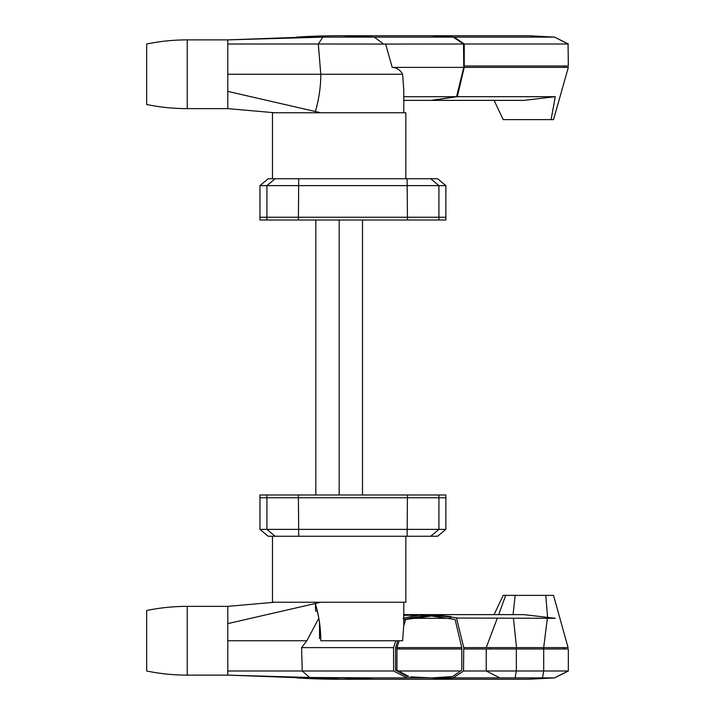 <?xml version="1.0" encoding="UTF-8"?>
<svg xmlns="http://www.w3.org/2000/svg" width="715" height="715" viewBox="0 0 715 715"><rect width="100%" height="100%" fill="white"/><g stroke="black" fill="none" stroke-linecap="round" stroke-linejoin="round"><path stroke-width="1.07" d="M268.214 536.25L259.965 529.377L259.965 497.747L266.909 497.747L259.965 497.747L259.965 494.995L445.865 494.995L445.865 497.747L438.921 497.747L445.865 497.747L445.865 529.377L438.921 529.377L430.725 536.25L268.214 536.25M405.852 536.25L405.852 602.245L272.478 602.245L272.478 536.25M445.865 529.377L437.616 536.25L430.725 536.25M259.965 529.377L438.921 529.377L438.921 497.747L298.387 497.747L438.921 497.747L438.921 494.995M275.105 536.25L266.909 529.377L266.909 497.747L298.387 497.747L266.909 497.747L266.909 494.995M146.664 671.001L146.664 610.494L146.664 671.001A201.576 201.576 0 0 0 187.241 675.121L227.79 675.121L227.79 671.001L227.79 675.121L309.702 677.489L302.248 671.001L301.596 647.62L306.833 640.747L318.819 618.278L317.335 611.048L315.637 611.048L315.342 603.496L320.794 602.245M146.664 610.494A201.576 201.576 0 0 1 187.241 606.374L227.79 606.374L227.79 671.001L393.625 671.001L407.032 677.874M274.542 602.245L227.79 606.374L227.79 640.747L306.833 640.747M301.596 647.62L393.527 647.62L393.625 671.001M374.303 677.874L309.702 677.489M227.79 675.121L340.134 679.25L431.145 679.25L453.256 677.874L296.537 677.874A659.99 659.99 0 0 0 342.431 679.241L374.276 677.874L342.065 679.25L431.145 679.25L455.008 677.874L374.276 677.874M340.134 679.25L342.431 679.241M429.474 677.865A273.622 237.434 90 0 1 410.776 676.864L410.776 677.865M410.776 676.864L430.913 677.865M403.09 618.305L410.776 616.643L410.776 618.037A136.127 118.118 90 0 1 431.145 615.999L455.106 619.467L461.81 647.844L461.81 670.152L452.568 676.533L432.718 677.865M407.47 676.533L395.547 670.152L396.941 670.152L408.837 676.533M453.256 677.874L463.508 670.992L568.336 671.001L568.336 648.997L563.867 648.997L563.858 647.62L568.076 647.62L553.517 595.372L568.076 647.62M403.528 615.32C423.602 614.98 441.227 615.785 456.42 617.742L463.758 647.62L463.508 670.992M315.342 603.496L227.79 623.605L315.342 603.496C318.944 615.615 320.758 628.029 320.794 640.747L402.617 640.747L403.787 624.812L403.787 602.245M456.42 617.742L431.145 614.623L403.787 614.623M410.776 616.643L418.025 615.454M431.833 615.999L405.682 619.467L403.787 625.697M403.787 621.192L404.315 619.467L405.682 619.467M404.315 619.467L410.776 618.037M395.815 640.747L393.527 647.62M294.464 602.245L311.561 602.245L294.464 602.245M227.79 640.747L227.79 671.001M395.547 670.152L395.547 647.844L397.763 640.747M461.765 647.62L461.309 648.997L461.81 648.997M395.547 647.844L396.941 647.844L399.149 640.747M396.941 647.844L396.941 670.152M396.941 648.997L399.542 648.997L399.542 647.62L397.004 647.62M431.771 614.623L451.067 616.607M456.492 618.046L555.269 618.305L523.773 614.623L432.512 614.623M410.803 618.305L450.951 618.305M456.563 618.305L457.314 618.305M463.74 648.997L564.207 648.997L564.207 647.62L463.758 647.62M399.542 647.62L461.309 647.62M563.858 648.997L563.858 647.62M399.542 648.997L461.309 648.997M554.581 677.892L568.336 671.001L568.336 648.997M454.266 677.874L554.581 677.883L568.067 671.001M449.136 678.464L432.512 679.25L528.948 679.25L554.581 677.883M398.55 671.001L460.612 671.001M513.066 614.623L515.166 595.372L503.208 595.372L494.074 614.623M505.675 595.372L498.695 614.623M497.256 618.305L486.227 647.62M516.534 647.62L513.45 618.305M515.166 595.372L545.76 595.372L547.547 616.705M547.35 618.305L543.677 647.62M553.517 595.372L545.76 595.372M315.637 603.433L315.637 602.245M320.758 638.549L319.525 638.549L319.525 622.702M341.153 679.25L309.863 677.874M187.241 39.879L187.241 108.626A201.576 201.576 0 0 1 146.664 104.506L146.664 43.999A201.576 201.576 0 0 1 187.241 39.879L227.79 39.879L227.79 74.253L402.617 74.253C400.177 69.873 396.709 67.585 392.195 67.38L464.232 67.38L457.314 96.695L431.762 100.377M187.241 108.626L227.79 108.626L227.79 74.253M227.79 43.999L318.309 43.999L320.794 74.253C320.758 86.971 318.944 99.385 315.342 111.504L320.794 112.755M383.544 43.999L374.276 37.126L342.431 35.759A659.99 659.99 0 0 0 296.537 37.126L322.849 37.126L318.309 43.999L385.644 44.062L392.195 67.38M385.644 44.062L463.508 44.008L453.256 37.126L431.145 35.75L340.134 35.75M303.795 37.126L227.79 39.879L322.849 37.126L453.256 37.126M463.508 44.008L463.758 67.38L456.563 96.695L403.662 96.731M403.787 112.755L403.787 90.188L402.617 74.253M403.787 100.377L431.145 100.377L456.563 96.695M315.637 110.468L315.342 111.504L227.79 91.395M294.464 112.755L281.71 112.755M227.79 108.626L274.542 112.755M457.314 96.695L555.269 96.695L523.88 100.377L432.512 100.377M494.074 100.377L503.208 119.628L553.517 119.628L568.327 67.38L553.517 119.628M464.232 67.38L568.076 67.38M564.207 66.003L564.207 67.38M568.336 66.003L568.067 43.999L568.336 66.003M454.266 37.126L554.581 37.117L528.948 35.75L432.512 35.75L454.266 37.126L464.232 43.999L464.232 66.003L568.067 66.003M464.232 66.003L463.74 66.003M464.232 43.999L568.067 43.999L554.581 37.117M551.095 119.628L555.269 96.695M557.074 43.999L551.05 43.999M430.725 178.75L438.921 185.623L438.921 217.253L445.865 217.253L445.865 220.006L407.443 220.006L407.443 217.253L445.865 217.253L445.865 185.623L259.965 185.623L259.965 217.253L407.443 217.253L407.112 178.75L437.616 178.75L445.865 185.623M259.965 185.623L268.214 178.75L298.718 178.75L298.387 220.006L407.443 220.006M298.387 220.006L266.909 220.006L266.909 185.623L275.105 178.75M438.921 220.006L438.921 217.253L259.965 217.253L259.965 220.006L266.909 220.006M272.478 178.75L272.478 112.755L405.852 112.755L405.852 178.75M298.718 178.75L407.112 178.75M339.169 494.995L339.169 220.006M315.833 494.995L315.833 220.006M362.496 494.995L362.496 220.006M298.387 494.995L298.718 536.25M407.112 536.25L407.443 494.995M187.241 675.121L187.241 606.374L187.241 675.121M543.704 648.997L543.704 671.001L542.462 677.874M515.086 677.874L516.346 671.001L516.346 648.997M486.236 648.997L486.236 671.001L499.856 677.874M490.32 648.997L490.32 647.62M543.275 648.997L543.275 647.62M515.908 648.997L515.908 647.62M563.983 66.003L563.983 67.38M554.581 37.109L568.336 43.999"/></g></svg>

